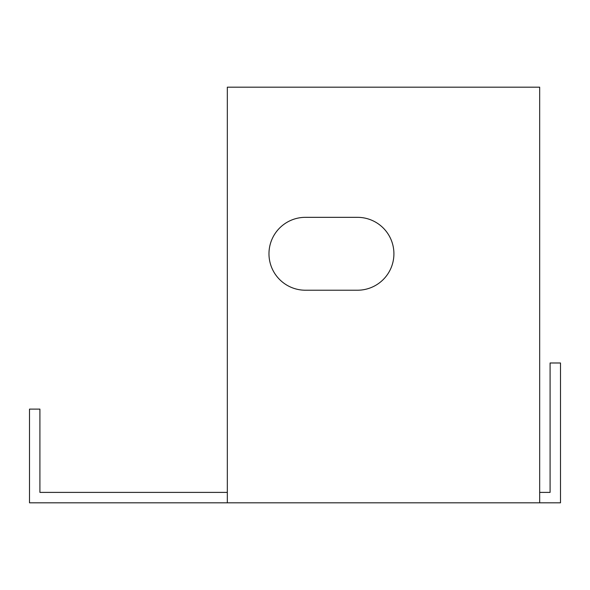 <?xml version="1.0" encoding="UTF-8"?>
<svg xmlns="http://www.w3.org/2000/svg" width="590" height="590" viewBox="0 0 590 590"><rect width="100%" height="100%" fill="white"/><g stroke="black" fill="none" stroke-linecap="round" stroke-linejoin="round"><path stroke-width="0.89" d="M227.327 492.399L39.913 492.399L39.913 409.113L29.5 409.113L29.5 502.813L227.327 502.813L227.327 87.187L539.673 87.187L539.673 502.813L560.5 502.813L560.5 362.99L550.087 362.99L550.087 492.399L539.673 492.399M539.673 502.813L227.327 502.813M305.413 290.221A36.44 36.44 0 0 1 268.974 253.774A36.44 36.44 0 0 1 305.413 217.334L357.474 217.334A36.44 36.44 0 0 1 393.913 253.774A36.44 36.44 0 0 1 357.474 290.221L305.413 290.221"/></g></svg>
